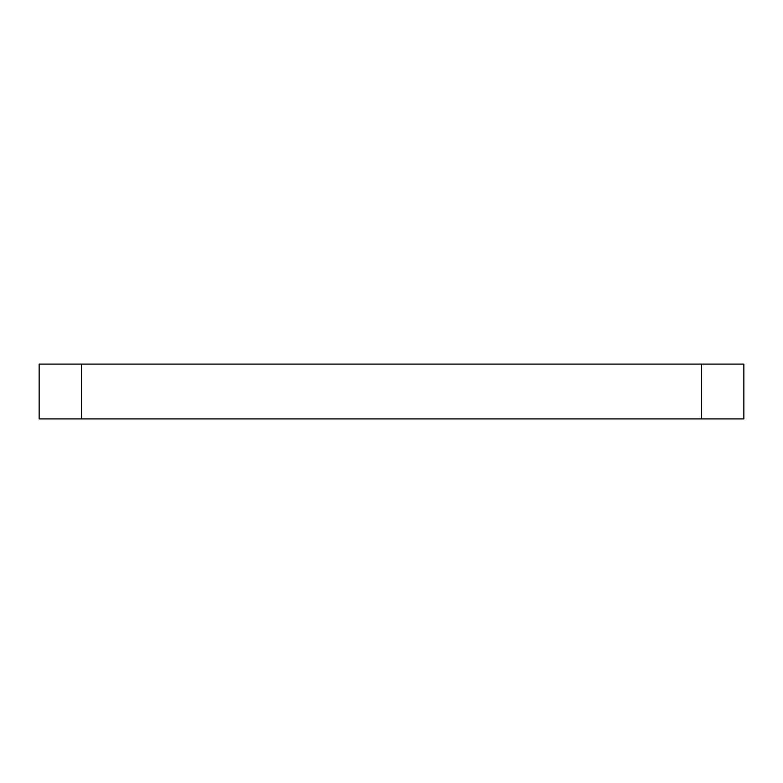 <?xml version="1.0" encoding="UTF-8"?>
<svg xmlns="http://www.w3.org/2000/svg" width="783" height="783" viewBox="0 0 783 783"><rect width="100%" height="100%" fill="white"/><g stroke="black" fill="none" stroke-linecap="round" stroke-linejoin="round"><path stroke-width="1.17" d="M39.15 364.095L743.85 364.095L743.85 418.905L39.15 418.905L39.15 364.095M81.491 364.095L81.491 418.905M701.509 364.095L701.509 418.905"/></g></svg>
